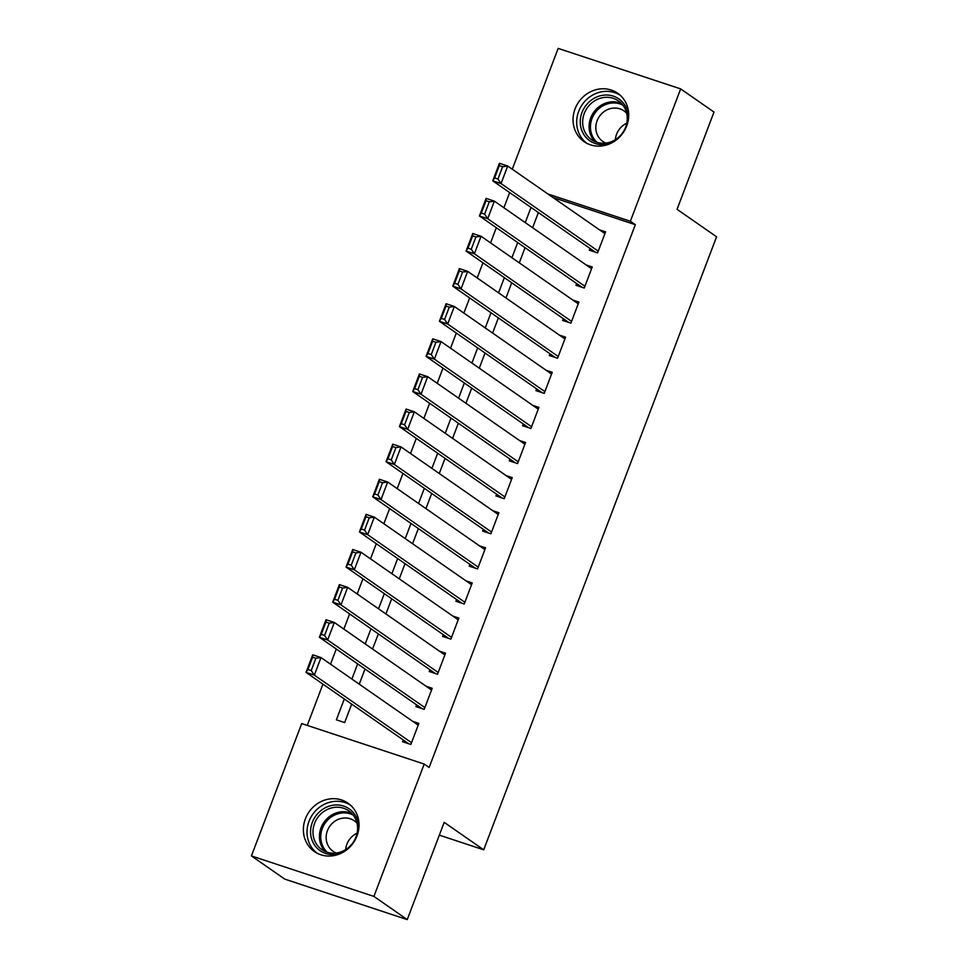 <?xml version="1.0" encoding="UTF-8"?>
<svg xmlns="http://www.w3.org/2000/svg" width="968" height="968" viewBox="0 0 968 968"><rect width="100%" height="100%" fill="white"/><g stroke="black" fill="none" stroke-linecap="round" stroke-linejoin="round"><path stroke-width="1.45" d="M626.695 125.985A29.451 27.019 124.8 0 1 584.067 141.63A29.451 27.019 124.8 0 1 575.065 108.912A29.451 27.019 124.8 0 1 617.693 93.267A29.451 27.019 124.8 0 1 626.695 125.985M357.023 835.904A29.451 27.019 124.8 0 1 314.394 851.562A29.451 27.019 124.8 0 1 305.38 818.831A29.451 27.019 124.8 0 1 348.02 803.186A29.451 27.019 124.8 0 1 357.023 835.904M509.652 192.584L503.892 207.757M496.318 227.698L490.546 242.871M482.971 262.812L477.212 277.973M469.637 297.914L463.878 313.087M456.303 333.028L450.543 348.202M442.969 368.142L437.209 383.304M429.623 403.245L423.863 418.418M416.288 438.359L410.529 453.52M402.954 473.473L397.195 488.634M389.62 508.575L383.86 523.749M376.286 543.689L370.514 558.851M362.939 578.803L357.18 593.965M349.605 613.906L343.846 629.079M336.271 649.02L330.511 664.181M322.937 684.134L307.255 725.395M512.29 169.206L558.173 48.4L680.661 88.887L630.374 221.248L547.948 194.011M680.661 88.887L713.997 112.07L677.055 209.318L716.574 236.797L483.71 849.819L444.191 822.34L407.25 919.6L284.774 879.113L251.426 855.93L301.701 723.568L424.19 764.055L373.902 896.416L251.426 855.93M439.327 835.142L483.71 849.819M511.927 257.718L517.686 242.557M519.296 262.848L525.055 247.675M576.638 283.539L575.972 285.294L584.249 288.028L592.247 266.962L586.16 264.954M485.246 327.946L491.006 312.773M492.615 333.065L498.375 317.891M549.957 353.756L549.292 355.51L557.568 358.245L565.566 337.179L559.492 335.17M458.578 398.163L464.337 382.989M465.947 403.281L471.706 388.12M523.289 423.972L522.623 425.738L530.9 428.473L538.898 407.407L532.811 405.386M431.897 468.379L437.657 453.218M439.266 473.509L445.026 458.336M496.608 494.2L495.943 495.955L504.219 498.689L512.229 477.623L506.143 475.615M405.229 538.607L410.989 523.434M412.598 543.726L418.358 528.552M469.94 564.417L469.274 566.171L477.551 568.906L485.549 547.84L479.462 545.831M378.548 608.824L384.308 593.65M385.917 613.942L391.677 598.781M443.259 634.633L442.594 636.387L450.87 639.134L458.88 618.068L452.794 616.047M351.88 679.04L357.64 663.879M359.249 684.17L365.009 668.997M416.591 704.861L415.925 706.616L424.202 709.35L432.2 688.284L426.114 686.276M424.19 764.055L429.126 767.491L635.323 224.685L552.885 197.436M403.257 739.963L402.591 741.718L410.868 744.465L418.866 723.399L412.779 721.378M344.305 698.981L336.38 719.841L344.656 722.576L351.674 704.111M429.925 669.747L429.26 671.502L437.536 674.236L445.534 653.17L439.448 651.161M365.214 643.938L370.974 628.764M372.583 649.056L378.343 633.883M456.606 599.531L455.94 601.285L464.204 604.02L472.215 582.954L466.128 580.945M391.883 573.709L397.654 558.548M399.252 578.84L405.023 563.666M483.274 529.302L482.608 531.057L490.885 533.804L498.883 512.737L492.797 510.717M418.563 503.493L424.323 488.32M425.932 508.611L431.692 493.45M509.954 459.086L509.277 460.841L517.553 463.575L525.563 442.509L519.477 440.5M445.232 433.277L451.003 418.103M452.601 438.395L458.372 423.222M536.623 388.87L535.957 390.624L544.234 393.359L552.232 372.293L546.146 370.284M471.912 363.048L477.672 347.887M479.281 368.179L485.041 353.005M563.303 318.641L562.626 320.408L570.902 323.143L578.912 302.077L572.826 300.056M498.58 292.832L504.352 277.659M505.949 297.95L511.721 282.789M589.972 248.425L589.306 250.18L597.583 252.914L605.581 231.848L599.495 229.839M525.261 222.616L531.021 207.442M532.63 227.734L538.389 212.561M407.25 919.6L373.902 896.416M635.323 224.685L630.374 221.248M411.533 742.698L314.322 675.12L306.045 672.385L408.678 743.739M307.921 669.457L306.045 672.385L312.712 654.828L320.989 657.562L314.322 675.12L311.236 670.558L315.895 658.264L312.591 657.175L307.921 669.457L311.236 670.558M418.2 725.153L320.989 657.562L315.895 658.264M312.712 654.828L312.591 657.175M424.867 707.596L327.656 640.017L319.379 637.271L422.012 708.624M321.255 634.342L319.379 637.271L326.047 619.726L334.323 622.46L327.656 640.017L324.57 635.444L329.241 623.15L325.926 622.061L321.255 634.342L324.57 635.444M431.534 690.039L334.323 622.46L329.241 623.15M326.047 619.726L325.926 622.061M438.201 672.482L340.99 604.903L332.714 602.169L435.346 673.51M334.589 599.24L332.714 602.169L339.381 584.611L347.657 587.346L340.99 604.903L337.905 600.329L342.575 588.048L339.26 586.947L334.589 599.24L337.905 600.329M444.869 654.925L347.657 587.346L342.575 588.048M339.381 584.611L339.26 586.947M342.926 852.324A25.495 23.377 124.8 0 1 315.689 846.613A25.495 23.377 124.8 0 1 319.815 811.535A25.495 23.377 124.8 0 1 353.635 812.951A25.495 23.377 124.8 0 1 358.68 829.673M317.722 845.79A23.607 21.647 -55.2 0 0 321.812 849.589A23.607 21.647 -55.2 0 0 351.178 844.955A23.607 21.647 -55.2 0 0 352.848 814.62A23.607 21.647 -55.2 0 0 348.758 810.821A23.607 21.647 -55.2 0 0 319.379 815.455A23.607 21.647 -55.2 0 0 317.722 845.79M336.235 853.014A18.586 17.049 124.8 0 1 333.101 851.332A18.586 17.049 124.8 0 1 329.882 848.343A18.586 17.049 124.8 0 1 331.201 824.458A18.586 17.049 124.8 0 1 354.324 820.803A18.586 17.049 124.8 0 1 356.998 823.163M350.537 805.195A29.27 26.85 -55.2 0 0 314.6 811.898A29.27 26.85 -55.2 0 0 312.882 849.105A29.27 26.85 -55.2 0 0 317.153 853.219M345.673 849.614A18.586 17.049 124.8 0 1 357.095 833.182M612.611 142.405A25.495 23.377 124.8 0 1 585.374 136.682A25.495 23.377 124.8 0 1 589.488 101.604A25.495 23.377 124.8 0 1 623.307 103.019A25.495 23.377 124.8 0 1 628.353 119.742M587.394 135.871A23.607 21.647 -55.2 0 0 591.484 139.658A23.607 21.647 -55.2 0 0 620.851 135.036A23.607 21.647 -55.2 0 0 622.521 104.701A23.607 21.647 -55.2 0 0 618.431 100.902A23.607 21.647 -55.2 0 0 589.064 105.536A23.607 21.647 -55.2 0 0 587.394 135.871M605.92 143.095A18.586 17.049 124.8 0 1 602.774 141.401A18.586 17.049 124.8 0 1 599.555 138.412A18.586 17.049 124.8 0 1 600.874 114.526A18.586 17.049 124.8 0 1 623.997 110.884A18.586 17.049 124.8 0 1 626.671 113.232M620.21 95.263A29.27 26.85 -55.2 0 0 584.273 101.967A29.27 26.85 -55.2 0 0 582.554 139.174A29.27 26.85 -55.2 0 0 586.826 143.3M615.346 139.695A18.586 17.049 124.8 0 1 626.768 123.251M451.536 637.367L354.324 569.789L346.048 567.054L448.68 638.408M347.935 564.126L346.048 567.054L352.727 549.497L361.004 552.232L354.324 569.789L351.239 565.227L355.909 552.934L352.594 551.845L347.935 564.126L351.239 565.227M458.203 619.822L361.004 552.232L355.909 552.934M352.727 549.497L352.594 551.845M464.882 602.265L367.671 534.687L359.394 531.952L462.026 603.294M361.27 529.012L359.394 531.952L366.061 514.395L374.338 517.13L367.671 534.687L364.573 530.113L369.244 517.819L365.94 516.731L361.27 529.012L364.573 530.113M471.549 584.708L374.338 517.13L369.244 517.819M366.061 514.395L365.94 516.731M478.216 567.151L381.005 499.573L372.728 496.838L475.361 568.18M374.604 493.91L372.728 496.838L379.396 479.281L387.672 482.016L381.005 499.573L377.919 494.999L382.578 482.717L379.274 481.616L374.604 493.91L377.919 494.999M484.883 549.594L387.672 482.016L382.578 482.717M379.396 479.281L379.274 481.616M491.55 532.037L394.339 464.459L386.063 461.724L488.695 533.078M387.938 458.796L386.063 461.724L392.73 444.167L401.006 446.901L394.339 464.459L391.254 459.897L395.924 447.603L392.609 446.514L387.938 458.796L391.254 459.897M498.217 514.492L401.006 446.901L395.924 447.603M392.73 444.167L392.609 446.514M504.885 496.935L407.673 429.356L399.397 426.622L502.029 497.963M401.284 423.694L399.397 426.622L406.076 409.065L414.34 411.799L407.673 429.356L404.588 424.783L409.258 412.489L405.943 411.4L401.284 423.694L404.588 424.783M511.552 479.378L414.34 411.799L409.258 412.489M406.076 409.065L405.943 411.4M518.231 461.821L421.019 394.242L412.743 391.508L515.363 462.849M414.619 388.579L412.743 391.508L419.41 373.95L427.687 376.685L421.019 394.242L417.922 389.668L422.592 377.387L419.289 376.286L414.619 388.579L417.922 389.668M524.898 444.264L427.687 376.685L422.592 377.387M419.41 373.95L419.289 376.286M531.565 426.719L434.354 359.128L426.077 356.393L528.709 427.747M427.953 353.465L426.077 356.393L432.744 338.836L441.021 341.583L434.354 359.128L431.268 354.566L435.927 342.273L432.623 341.184L427.953 353.465L431.268 354.566M538.232 409.161L441.021 341.583L435.927 342.273M432.744 338.836L432.623 341.184M544.899 391.604L447.688 324.026L439.411 321.291L542.044 392.633M441.287 318.363L439.411 321.291L446.079 303.734L454.355 306.469L447.688 324.026L444.602 319.452L449.273 307.159L445.958 306.07L441.287 318.363L444.602 319.452M551.566 374.047L454.355 306.469L449.273 307.159M446.079 303.734L445.958 306.07M558.234 356.49L461.022 288.912L452.746 286.177L555.378 357.519M454.633 283.249L452.746 286.177L459.413 268.62L467.689 271.355L461.022 288.912L457.937 284.338L462.607 272.056L459.292 270.955L454.633 283.249L457.937 284.338M564.901 338.933L467.689 271.355L462.607 272.056M459.413 268.62L459.292 270.955M571.568 321.388L474.368 253.797L466.092 251.063L568.712 322.417M467.967 248.135L466.092 251.063L472.759 233.506L481.036 236.252L474.368 253.797L471.271 249.236L475.941 236.942L472.638 235.853L467.967 248.135L471.271 249.236M578.247 303.831L481.036 236.252L475.941 236.942M472.759 233.506L472.638 235.853M584.914 286.274L487.703 218.695L479.426 215.961L582.058 287.302M481.302 213.033L479.426 215.961L486.093 198.404L494.37 201.138L487.703 218.695L484.617 214.122L489.276 201.828L485.972 200.739L481.302 213.033L484.617 214.122M591.581 268.717L494.37 201.138L489.276 201.828M486.093 198.404L485.972 200.739M598.248 251.16L501.037 183.581L492.76 180.847L595.393 252.188M494.636 177.918L492.76 180.847L499.428 163.289L507.704 166.024L501.037 183.581L497.951 179.007L502.622 166.726L499.306 165.625L494.636 177.918L497.951 179.007M604.915 233.603L507.704 166.024L502.622 166.726M499.428 163.289L499.306 165.625M325.248 851.501A23.607 21.647 124.8 0 1 324.147 850.267A23.607 21.647 124.8 0 1 324.461 821.59A23.607 21.647 124.8 0 1 351.747 813.386M353.187 815.056A22.833 20.945 -55.2 0 0 326.059 821.892A22.833 20.945 -55.2 0 0 325.333 850.182A22.833 20.945 -55.2 0 0 327.317 852.264M594.921 141.582A23.607 21.647 124.8 0 1 593.82 140.336A23.607 21.647 124.8 0 1 594.134 111.671A23.607 21.647 124.8 0 1 621.42 103.455M622.86 105.125A22.833 20.945 -55.2 0 0 595.744 111.973A22.833 20.945 -55.2 0 0 595.017 140.251A22.833 20.945 -55.2 0 0 596.99 142.344"/></g></svg>
